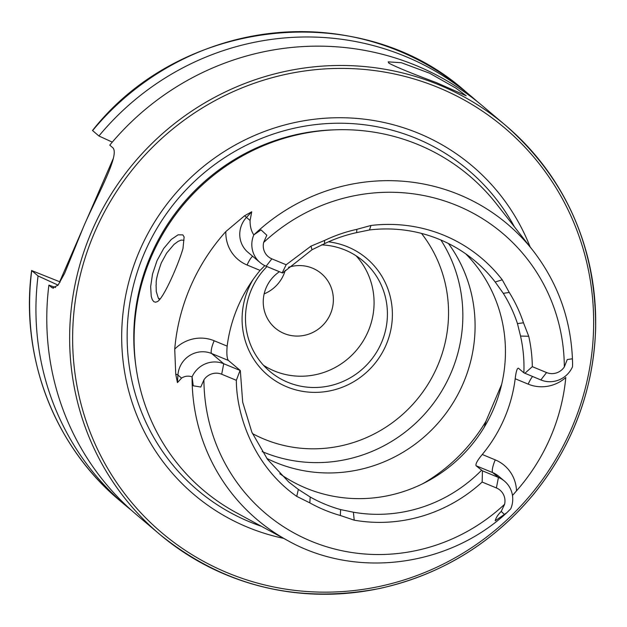 <?xml version="1.0" encoding="UTF-8"?>
<svg xmlns="http://www.w3.org/2000/svg" width="627" height="627" viewBox="0 0 627 627"><rect width="100%" height="100%" fill="white"/><g stroke="black" fill="none" stroke-linecap="round" stroke-linejoin="round"><path stroke-width="0.94" d="M532.574 376.521A11.905 2.798 -67.5 0 0 528.193 384.139L515.19 378.755C516.052 371.49 517.142 367.978 518.451 368.229L523.882 372.822A144.523 140.08 130.2 0 0 520.543 336.072L517.463 323.595L523.482 322.803A149.438 144.837 130.2 0 0 509.242 292.433L503.293 293.35L495.189 282.001A144.523 140.08 130.2 0 0 475.368 261.279A144.523 140.08 130.2 0 0 369.475 229.96L356.653 232.609L356.841 229.341A149.438 144.837 130.2 0 0 324.559 240.462L310.992 246.129L286.155 264.759L271.859 258.841A14.711 14.256 -49.8 0 1 263.646 242.477L266.82 235.211L261.02 229.897L253.817 234.882C251.239 231.104 250.001 226.3 250.095 220.485L251.717 211.777L244.601 215.759L225.853 231.543A197.481 191.4 130.2 0 0 174.729 349.114L175.732 374.147A11.905 1.771 -176.1 0 1 177.935 375.032L177.425 382.627L175.732 374.147M517.463 323.595A144.523 140.08 130.2 0 0 503.293 293.35M523.482 322.803L528.733 336.26A150.911 146.263 130.2 0 1 532.323 366.662L546.564 372.556L540.835 379.938A24.484 23.732 130.2 0 0 572.498 366.795L572.584 363.339C571.62 321.22 558.485 283.71 533.162 250.792L496.749 204.261A205.915 199.574 130.2 0 0 151.42 256.435A205.915 199.574 130.2 0 0 236.05 512.541L287.973 540.725C355.971 578.901 448.078 567.027 506.859 512.69L495.197 520.794C495.894 517.847 497.909 514.72 501.224 511.405L504.594 504.304A14.711 14.256 -49.8 0 0 496.388 487.947L482.147 482.053L482.437 470.822L476.058 465.736C475.407 463.972 477.476 460.226 482.265 454.489A144.523 140.08 -49.8 0 0 515.19 378.755M496.388 487.947L498.434 477.445L492.767 472.648A11.905 2.798 112.5 0 1 495.259 459.873A36.39 35.269 -49.8 0 1 516.507 490.863A195.773 189.746 130.2 0 0 565.797 377.509A36.39 35.269 130.2 0 1 528.193 384.139M516.507 490.863L512.478 495.502M482.437 470.822L498.434 477.445A24.484 23.732 -49.8 0 1 504.508 481.144A24.484 23.732 -49.8 0 1 510.754 508.795L506.859 512.69M174.729 349.114A36.39 35.269 130.2 0 1 214.168 340.751A11.905 2.798 -67.5 0 0 211.667 353.534L223.737 363.738L221.684 374.233A14.711 14.256 130.2 0 0 203.924 379.844L200.797 387.039L193.241 385.777L192.074 376.882C188.413 375.597 184.91 376.004 181.564 378.097L177.425 382.627M182.974 248.582C177.574 267.008 162.503 300.208 157.048 301.728L155.52 302.214L153.74 301.634L152.298 299.667L151.24 296.359L150.652 286.625L152.541 274.015L157.048 260.573L163.694 248.48L171.234 239.49L178.084 234.827L182.833 234.882L184.126 236.928L182.974 248.582M572.584 363.339L572.373 358.777L567.247 359.569L564.324 366.944A183.476 177.825 130.2 0 0 457.083 205.585A183.476 177.825 130.2 0 0 263.646 242.477M546.564 372.556A14.711 14.256 130.2 0 0 564.324 366.944M509.242 292.433L502.258 279.807A150.911 146.263 130.2 0 0 370.996 225.469L356.841 229.341M221.684 374.233L236.34 380.299C236.481 415.239 253.59 466.206 296.736 496.38L309.809 502.862A149.438 144.837 130.2 0 0 340.343 515.504L354.208 520.175A150.911 146.263 130.2 0 0 482.147 482.053M340.343 515.504L340.61 509.602L353.393 512.212A144.523 140.08 130.2 0 0 481.489 470.328M181.564 378.097L177.935 375.032A24.484 23.732 130.2 0 1 211.667 353.534L228.377 360.447L240.313 370.541L242.688 402.189L251.897 432.301L267.525 459.387L288.733 481.998L298.35 489.421L310.2 496.999L309.809 502.862M310.2 496.999A144.523 140.08 130.2 0 0 340.61 509.602M324.559 240.462L324.551 243.652L312.003 249.75L282.62 272.964L282.197 272.878L286.155 264.759M356.653 232.609A144.523 140.08 130.2 0 0 324.551 243.652M279.83 473.753A144.523 140.08 130.2 0 0 470.469 446.393A144.523 140.08 130.2 0 0 465.743 253.857M228.377 360.447C226.919 358.362 226.519 353.597 227.162 346.135A144.523 140.08 -49.8 0 1 238.189 306.015A144.523 140.08 -49.8 0 1 260.095 270.402L264.829 265.636M82.835 228.518L59.683 281.758L31.726 270.598L38.059 275.951A267.8 259.554 130.2 0 0 126.035 505.856A267.8 259.554 130.2 0 0 131.521 510.362M31.64 270.48L31.726 270.598A267.8 259.554 130.2 0 0 119.71 500.511C54.22 446.001 20.056 356.708 31.632 270.48M38.059 275.951L58.084 285.136M55.623 287.519L48.898 285.12A267.8 259.554 130.2 0 0 136.874 515.026L159.744 534.361A267.8 259.554 130.2 0 0 530.857 497.477A267.8 259.554 130.2 0 0 505.589 125.392A267.8 259.554 130.2 0 0 92.161 230.321A267.8 259.554 130.2 0 0 159.744 534.361C223.815 586.159 297.073 604.216 379.507 588.518C441.557 574.669 493.128 543.013 534.22 493.543C573.047 444.951 593.526 389.931 595.65 328.501C596.065 246.435 566.048 178.726 505.589 125.392L482.719 106.057A267.8 259.554 130.2 0 0 109.756 145.15L112.405 147.392C119.773 152.659 103.659 183.35 88.235 216.315A267.8 259.554 -49.8 0 0 84.731 224.035A267.8 259.554 -49.8 0 0 81.471 231.865L64.62 273.356L58.076 285.152L52.527 287.973L51.547 287.354L53.561 288.193M113.401 158.223L86.714 219.591M477.233 101.55A267.8 259.554 130.2 0 0 471.88 96.887A267.8 259.554 130.2 0 0 98.909 135.988L92.506 130.502M112.296 142.125L98.909 135.988M48.898 285.12L51.547 287.354M436.447 82.646C412.331 73.672 396.491 67.183 388.936 63.194L388.199 61.869L401.374 62.724L429.62 73.218L455.907 88.117L466.167 95.766L436.447 82.646M263.473 365.267A72.262 70.036 130.2 0 0 356.583 350.101A72.262 70.036 130.2 0 0 356.065 255.769M266.961 266.569A72.262 70.036 130.2 0 0 251.545 289.298A72.262 70.036 130.2 0 0 269.782 371.341A72.262 70.036 130.2 0 0 369.922 361.387A72.262 70.036 130.2 0 0 363.104 260.981A72.262 70.036 130.2 0 0 321.565 244.875M279.407 271.726A35.708 34.61 130.2 0 0 266.24 287.55A35.708 34.61 130.2 0 0 275.245 328.086A35.708 34.61 130.2 0 0 324.731 323.171A35.708 34.61 130.2 0 0 321.361 273.56A35.708 34.61 130.2 0 0 288.498 267.298M264.147 293.891A35.708 34.61 130.2 0 0 285.261 270.339M530.105 246.881A215.296 208.666 130.2 0 0 337.843 117.735A215.296 208.666 130.2 0 0 139.797 250.244A215.296 208.666 130.2 0 0 283.616 538.358M484.31 427.097L485.98 421.203L501.671 384.351M266.82 458.431A144.523 140.08 130.2 0 0 440.13 420.701A144.523 140.08 130.2 0 0 448.446 243.527M262.149 451.581A144.523 140.08 130.2 0 0 427.904 410.34A144.523 140.08 130.2 0 0 440.906 240.031M252.924 279.783A76.518 74.158 130.2 0 0 248.527 288.389A76.518 74.158 130.2 0 0 293.036 389.069A76.518 74.158 130.2 0 0 390.253 332.451A76.518 74.158 130.2 0 0 328.485 241.834M59.683 281.758L60.129 282.134M184.017 240.251L181.172 240.102L178.131 241.371L174.032 244.397L166.657 253.089L161.351 262.791C154.03 283.428 156.883 283.506 156.084 284.799L156.272 291.492C159.877 303.742 158.278 296.532 159.775 299.228M540.835 379.938L523.882 372.822M532.323 366.662L524.838 373.316M240.313 370.541L223.737 363.738A24.484 23.732 130.2 0 0 192.074 376.882M240.055 370.494L236.34 380.299M253.817 234.882A24.484 23.732 -49.8 0 0 260.056 262.533A24.484 23.732 -49.8 0 0 266.13 266.224L282.197 272.878M192.089 377.093A193.665 187.7 130.2 0 0 287.973 540.725M533.162 250.792A193.665 187.7 130.2 0 0 253.982 234.757M203.924 379.844A183.476 177.825 130.2 0 0 311.157 541.203A183.476 177.825 130.2 0 0 504.594 504.304M92.498 130.494C181.579 17.188 361.199 -1.638 465.555 91.542A267.8 259.554 130.2 0 0 92.584 130.635M94.936 231.677A265.245 257.086 130.2 0 0 360.893 589.686A265.245 257.086 130.2 0 0 543.601 169.486A265.245 257.086 130.2 0 0 94.936 231.677M514.493 226.943A209.598 203.148 130.2 0 0 325.327 123.699A209.598 203.148 130.2 0 0 144.766 252.234A209.598 203.148 130.2 0 0 261.357 526.28M335.469 129.82A203.783 197.513 130.2 0 0 150.935 255.197A203.783 197.513 130.2 0 0 135.847 365.87M218.831 171.249A203.783 197.513 130.2 0 0 157.33 243.974M423.013 483.589A170.035 164.799 130.2 0 0 485.98 421.203M252.469 433.594A133.684 129.57 130.2 0 0 416.25 400.426A133.684 129.57 130.2 0 0 421.501 233.416M476.058 465.736L492.767 472.648A24.484 23.732 -49.8 0 1 498.833 476.348L504.508 481.144M501.224 511.405L504.594 514.657M495.259 459.873L482.265 454.489M567.247 359.569L572.373 358.777M193.241 385.777L200.797 387.039M260.095 270.402L247.093 265.017A36.39 35.269 -49.8 0 1 225.853 231.543M214.168 340.751L227.162 346.135M247.093 265.017A11.905 2.798 112.5 0 1 252.65 256.263M244.601 215.759L246.474 217.42L251.717 211.777M260.056 262.533L247.994 252.328A24.484 23.732 -49.8 0 1 246.474 217.42L250.095 220.485M261.02 229.897L266.82 235.211M266.13 266.224L271.859 258.841M310.992 246.129L312.003 249.75M296.736 496.38L298.35 489.421M528.733 336.26L520.543 336.072M354.208 520.175L353.393 512.212M370.996 225.469L369.475 229.96M502.258 279.807L495.189 282.001M119.71 500.511L126.035 505.856M465.555 91.542L471.88 96.887"/></g></svg>
